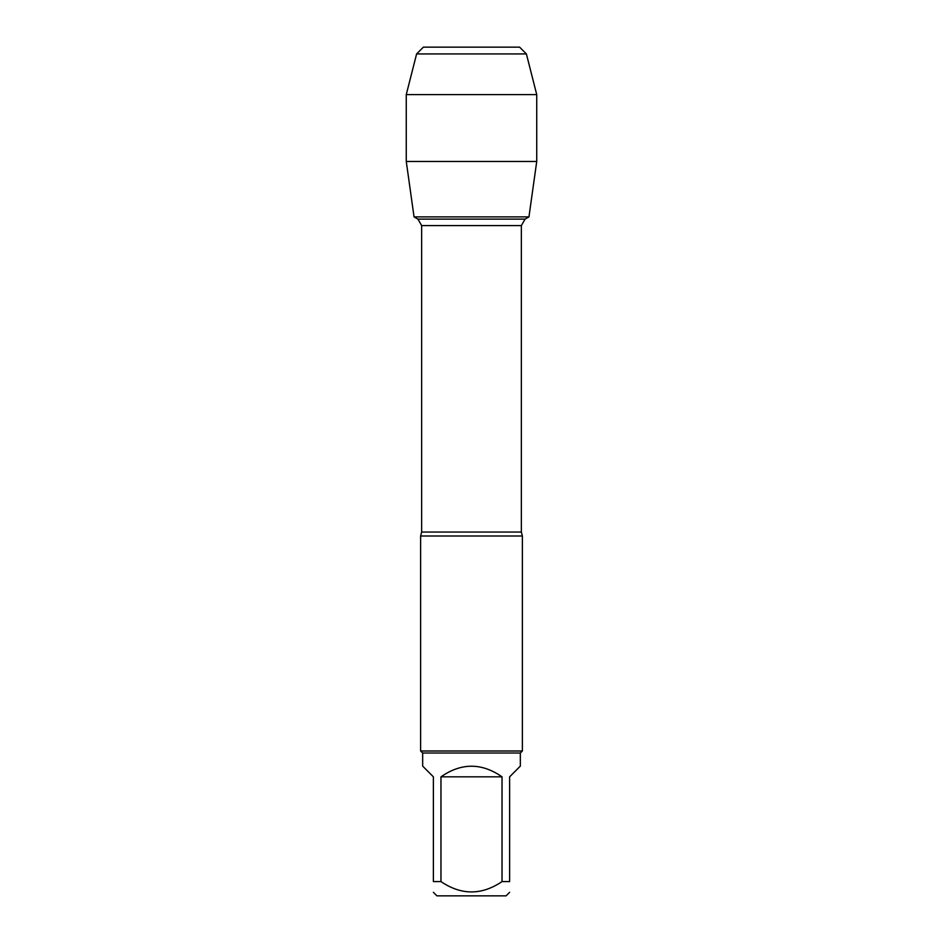 <?xml version="1.0" encoding="UTF-8"?>
<svg xmlns="http://www.w3.org/2000/svg" width="943" height="943" viewBox="0 0 943 943"><rect width="100%" height="100%" fill="white"/><g stroke="black" fill="none" stroke-linecap="round" stroke-linejoin="round"><path stroke-width="1.41" d="M421.639 532.052L521.361 532.052L521.361 225.589L525.086 219.118L528.952 216.89L414.048 216.89L417.914 219.118L525.086 219.118L417.914 219.118L421.639 225.589L421.639 532.052L420.625 536.001L420.625 750.993L522.375 750.993L522.375 536.001L420.625 536.001M509.621 892.302L506.085 895.85L436.915 895.85L433.379 892.302M502.03 776.832C481.673 762.687 461.327 762.687 440.97 776.832L502.03 776.832L502.03 881.587C481.661 895.367 461.304 895.367 440.97 881.587L433.379 881.587C433.379 895.367 433.379 895.367 433.379 881.587L433.379 776.832L422.664 766.117L422.664 753.021L520.336 753.021L520.336 766.117L509.621 776.832L509.621 881.587C509.621 895.367 509.621 895.367 509.621 881.587L502.03 881.587M440.97 776.832L440.97 881.587M422.664 753.021L420.625 750.993M536.732 161.477L528.952 216.89L414.048 216.89L406.268 161.477L536.732 161.477L536.732 94.606L406.268 94.606L406.268 161.477L406.268 94.606L416.606 53.94L423.395 47.15L460.974 47.15M526.394 53.94L519.605 47.15L423.395 47.15L416.606 53.94L526.394 53.94L536.732 94.606M521.361 225.589L421.639 225.589M521.361 532.052L522.375 536.001M520.336 753.021L522.375 750.993M416.606 53.94L406.268 94.606"/></g></svg>
